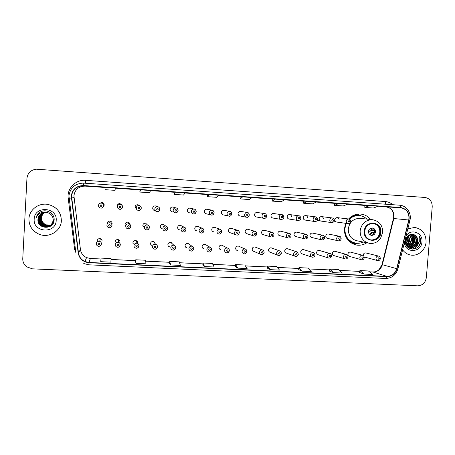 <?xml version="1.0" encoding="UTF-8"?>
<svg xmlns="http://www.w3.org/2000/svg" width="455" height="455" viewBox="0 0 455 455"><rect width="100%" height="100%" fill="white"/><g stroke="black" fill="none" stroke-linecap="round" stroke-linejoin="round"><path stroke-width="0.68" d="M345.772 223.325L344.412 228.757C344.469 237.652 348.575 243.095 356.714 245.091C360.314 245.581 363.682 244.818 366.81 242.794M137.347 242.242L137.097 243.152M133.275 243.715L132.945 243.277M151.583 245.245L150.662 244.705M175.727 247.782C175.374 249.476 174.333 250.216 172.61 250C171.416 249.59 170.813 248.76 170.801 247.492C171.137 245.802 172.166 245.046 173.884 245.234L170.801 242.452C169.169 242.27 168.196 242.981 167.878 244.591C167.889 245.791 168.458 246.582 169.596 246.968L168.805 246.172M193.802 248.697C193.79 247.412 193.17 246.576 191.947 246.189C193.159 246.599 193.756 247.452 193.745 248.749C192.88 250.728 191.879 251.461 190.742 250.944C189.542 250.546 188.933 249.715 188.927 248.441C189.257 246.769 190.264 246.018 191.947 246.189L187.96 243.368C186.357 243.209 185.401 243.92 185.088 245.507C185.1 246.712 185.674 247.503 186.817 247.878L185.782 247.076M206.126 244.972L204.943 244.278C203.368 244.136 202.429 244.847 202.122 246.411C202.134 247.622 202.708 248.413 203.851 248.777L202.606 247.975M222.757 245.683L221.761 245.182C220.209 245.052 219.287 245.757 218.986 247.31C218.992 248.521 219.572 249.312 220.715 249.664L219.651 249.084M239.25 246.451L238.403 246.075C236.879 245.956 235.969 246.661 235.673 248.197C235.679 249.414 236.259 250.199 237.402 250.546L236.498 250.108M255.602 247.247L254.885 246.963C253.378 246.855 252.485 247.554 252.189 249.073C252.201 250.295 252.775 251.075 253.918 251.416L260.476 254.248M271.817 248.06L271.197 247.838C269.718 247.742 268.831 248.441 268.547 249.943C268.552 251.166 269.127 251.945 270.264 252.275L277.755 255.209M287.89 248.885L287.35 248.703C285.888 248.618 285.018 249.317 284.733 250.802C284.739 252.024 285.308 252.804 286.445 253.128L294.829 256.142M303.809 249.71L303.343 249.567C301.904 249.482 301.039 250.182 300.761 251.655C300.766 252.878 301.335 253.651 302.467 253.97L311.709 257.058M319.592 250.534L319.177 250.415C317.755 250.341 316.908 251.035 316.629 252.497C316.629 253.719 317.198 254.487 318.324 254.8L328.396 257.945M335.221 251.359L334.857 251.262C333.452 251.194 332.611 251.882 332.338 253.333C332.338 254.555 332.901 255.323 334.027 255.63L344.901 258.821M350.708 252.178L350.378 252.093C348.996 252.036 348.166 252.724 347.893 254.163C347.893 255.38 348.456 256.142 349.571 256.444L361.23 259.68M366.048 252.991L365.757 252.923C364.387 252.866 363.568 253.554 363.295 254.982L363.329 255.585M364.256 256.978L377.377 260.527M125.517 225.515L125.171 224.975M147.511 224.998L145.645 223.206C144.047 223.098 143.103 223.82 142.813 225.384L144.411 227.756M167.793 228.637C167.48 230.275 166.484 231.032 164.812 230.901C163.516 230.531 162.862 229.678 162.839 228.336C163.14 226.709 164.118 225.942 165.779 226.044L163.1 224.241C161.525 224.139 160.598 224.861 160.314 226.408C160.331 227.682 160.956 228.495 162.19 228.842L161.497 228.302M181.602 225.89L180.373 225.259C178.826 225.174 177.911 225.896 177.632 227.42C177.649 228.7 178.275 229.508 179.503 229.849L178.576 229.297M198.443 226.681L197.476 226.271C195.951 226.192 195.047 226.914 194.768 228.421C194.791 229.701 195.411 230.509 196.64 230.839L195.559 230.321M215.181 227.551L214.402 227.267C212.894 227.204 212.007 227.921 211.734 229.417C211.751 230.696 212.371 231.498 213.6 231.822L212.718 231.464M231.794 228.461L231.151 228.262C229.673 228.2 228.797 228.916 228.524 230.395C228.541 231.68 229.161 232.477 230.378 232.795L235.809 234.746M248.271 229.394L247.736 229.24C246.274 229.189 245.41 229.9 245.143 231.368C245.16 232.647 245.774 233.443 246.991 233.756L253.389 235.815M264.605 230.327L264.156 230.213C262.717 230.167 261.858 230.873 261.591 232.334C261.608 233.608 262.222 234.405 263.428 234.706L270.759 236.85M280.792 231.265L280.411 231.174C278.989 231.134 278.142 231.84 277.88 233.284C277.891 234.564 278.5 235.349 279.7 235.65L287.918 237.863M296.836 232.198L296.501 232.124C295.096 232.09 294.266 232.789 293.998 234.228C294.015 235.502 294.618 236.287 295.813 236.577L304.884 238.852M312.721 233.131L312.437 233.068C311.049 233.04 310.225 233.739 309.963 235.161C309.974 236.435 310.572 237.214 311.76 237.504L321.657 239.831M328.464 234.052L328.209 234.001C326.838 233.978 326.025 234.672 325.763 236.088C325.774 237.356 326.372 238.13 327.549 238.414L338.247 240.792M207.361 209.294L206.974 209.22C205.524 209.22 204.676 209.943 204.426 211.382C204.46 212.735 205.125 213.549 206.433 213.833L210.847 214.925M224.144 210.364L223.837 210.312C222.404 210.312 221.568 211.029 221.318 212.462C221.346 213.81 222.012 214.624 223.314 214.902L228.711 216.079M139.264 205.546L137.746 204.756C136.221 204.733 135.328 205.467 135.072 206.957L136.631 209.328M240.78 211.427L240.53 211.387C239.114 211.393 238.283 212.11 238.039 213.531C238.067 214.874 238.727 215.681 240.012 215.954L246.354 217.211M190.44 208.236L189.934 208.123C188.467 208.117 187.608 208.845 187.358 210.295C187.392 211.649 188.069 212.468 189.382 212.758L188.694 212.559M156.969 211.638C158.232 211.899 159.148 211.137 159.728 209.34C159.534 207.702 158.818 206.82 157.584 206.701C159.017 207.002 159.75 207.878 159.796 209.334C159.517 210.91 158.573 211.677 156.969 211.638C155.564 211.319 154.842 210.449 154.802 209.016C155.07 207.457 155.997 206.689 157.584 206.701L155.32 205.887C153.818 205.876 152.937 206.604 152.687 208.083C152.721 209.436 153.409 210.267 154.74 210.568L154.154 210.29M173.412 207.201L172.718 207.008C171.234 207.002 170.363 207.73 170.113 209.192C170.147 210.551 170.83 211.376 172.149 211.666L171.325 211.376M257.263 212.485L257.052 212.451C255.653 212.462 254.834 213.173 254.59 214.584C254.618 215.926 255.266 216.728 256.546 217.001L263.781 218.32M273.586 213.531L273.409 213.509C272.027 213.52 271.214 214.231 270.97 215.63C270.998 216.967 271.646 217.769 272.909 218.03L281.014 219.412M291.553 216.944C291.53 215.602 290.876 214.805 289.607 214.555C288.237 214.567 287.435 215.272 287.19 216.665C287.213 217.996 287.856 218.792 289.113 219.054L298.053 220.487M307.563 217.968C307.54 216.631 306.897 215.841 305.641 215.59C304.287 215.607 303.491 216.307 303.246 217.695C303.269 219.02 303.9 219.81 305.151 220.066L314.905 221.551M323.42 218.98C323.397 217.649 322.76 216.859 321.509 216.614C320.172 216.631 319.382 217.331 319.143 218.707C319.16 220.027 319.791 220.817 321.025 221.073M339.111 219.981C339.094 218.656 338.463 217.871 337.229 217.626C335.904 217.649 335.119 218.343 334.88 219.714C334.897 221.028 335.517 221.812 336.745 222.063M103.353 206.638L104.178 204.983C104.132 203.601 103.421 202.754 102.034 202.452L99.753 203.408M370.615 219.492C368.01 216.29 364.683 214.481 360.644 214.077C355.975 213.81 351.954 215.442 348.587 218.986M119.978 242.043C119.972 240.86 119.398 240.058 118.266 239.643C116.537 239.387 115.496 240.103 115.155 241.787M137.689 242.987C137.677 241.787 137.103 240.991 135.96 240.587C134.265 240.359 133.247 241.076 132.911 242.731M154.279 249.044C155.519 249.579 156.56 248.845 157.396 246.843C157.419 245.575 156.827 244.716 155.621 244.272C156.838 244.682 157.453 245.524 157.464 246.798C157.112 248.538 156.048 249.283 154.279 249.044C153.09 248.623 152.488 247.787 152.482 246.536C152.823 244.818 153.87 244.062 155.621 244.272L153.466 241.525C151.805 241.321 150.815 242.037 150.486 243.664M102.085 241.093C102.074 239.921 101.516 239.125 100.401 238.699C98.627 238.403 97.563 239.114 97.205 240.831M129.937 224.434C129.829 223.246 129.186 222.489 128.014 222.165C126.388 222.04 125.421 222.768 125.125 224.349M112.112 223.587C112.089 222.313 111.452 221.488 110.201 221.119C108.54 220.971 107.556 221.699 107.255 223.303M121.985 205.205L119.984 203.607C118.436 203.584 117.532 204.318 117.276 205.819M156.509 206.809L155.735 206.035M138.468 204.96L139.025 205.495M163.607 224.389L163.942 224.804M28.944 218.855C28.955 225.856 32.22 230.924 38.726 234.063C48.611 238.613 61.146 231.18 61.357 220.749C61.135 212.246 56.744 206.82 48.184 204.477C38.925 202.447 29.177 209.692 28.944 218.855C28.955 225.856 32.22 230.924 38.726 234.063C48.611 238.613 61.146 231.18 61.357 220.749C61.135 212.246 56.744 206.82 48.184 204.477C38.925 202.447 29.177 209.692 28.944 218.855M402.618 249.823C404.705 252.741 407.458 254.493 410.871 255.079C418.105 256.381 425.596 249.943 426.073 242.071C426.045 233.853 422.274 228.973 414.761 227.437L407.834 228.791L414.761 227.437C422.274 228.973 426.045 233.853 426.073 242.071C425.596 249.943 418.105 256.381 410.871 255.079C407.458 254.493 404.705 252.741 402.618 249.823M71.554 196.071C72.584 189.525 76.497 186.106 83.288 185.822L400.599 207.736C406.901 209.067 409.619 213.156 408.766 220.004L396.703 268.655C395.105 273.643 391.84 276.213 386.921 276.373L88.992 262.461L84.943 261.523C81.257 259.765 79.102 256.91 78.47 252.957L71.554 196.071M71.27 196.054L78.192 252.991C79.369 258.776 82.964 262.023 88.975 262.734L386.904 276.617C391.943 276.458 395.287 273.819 396.931 268.706L408.988 220.061C409.87 213.042 407.077 208.851 400.622 207.486L83.498 185.555C76.434 185.754 72.362 189.252 71.27 196.054M364.825 205.37L369.551 205.643L364.808 207.429L364.825 205.37M334.567 203.283L338.765 203.516L334.539 205.364L334.567 203.283M303.718 201.155L307.364 201.349L303.673 203.249L303.718 201.155M272.261 198.983L275.332 199.136L272.204 201.099L272.261 198.983M139.975 189.849L140.504 189.826L139.856 192.05L139.975 189.849M174.055 192.203L175.255 192.226L173.952 194.382L174.055 192.203M207.446 194.507L209.3 194.575L207.361 196.668L207.446 194.507M240.177 196.765L242.651 196.879L240.103 198.903L240.177 196.765M432.222 206.735C432.176 201.434 429.736 198.346 424.902 197.459L36.349 169.192C30.815 169.931 27.675 172.974 26.947 178.326L22.761 258.662C22.687 262.023 24.013 264.753 26.743 266.863L32.441 268.842L417.633 285.82C422.536 285.518 425.436 282.771 426.346 277.584L432.222 206.735M303.673 203.249L312.551 203.857L316.396 201.975L307.364 201.349M334.539 205.364L343.246 205.956L347.62 204.13L338.765 203.516M364.808 207.429L373.35 208.015L378.236 206.24L369.551 205.643M207.361 196.668L216.785 197.311L218.9 195.24L209.3 194.575M173.952 194.382L183.564 195.036L185.054 192.903L175.255 192.226M139.856 192.05L149.667 192.721L150.508 190.52L140.504 189.826M115.229 188.08L105.014 187.375L105.054 189.672L115.069 190.355L115.229 188.08M272.204 201.099L281.258 201.719L284.551 199.773L275.332 199.136M240.103 198.903L249.34 199.535L252.059 197.527L242.651 196.879M298.713 269.644L302.239 271.163L311.243 271.584L307.813 268.058L298.963 267.631L298.708 269.661M329.448 271.106L333.526 272.636L342.353 273.051L338.406 269.531L329.727 269.11L329.448 271.117M359.604 272.539L364.205 274.081L372.861 274.484L368.413 270.975L359.899 270.566L359.604 272.551M202.805 265.089L204.551 266.562L214.112 267.011L212.383 263.462L202.993 263.013L202.805 265.106M169.544 263.513L170.648 264.964L180.407 265.424L179.287 261.87L169.709 261.409L169.539 263.525M135.601 261.898L136.039 263.337L145.998 263.803L145.52 260.249L135.744 259.777L135.601 261.909M100.697 261.671L110.872 262.154L111.06 258.588L101.078 258.11L100.697 261.671M267.369 268.154L270.327 269.661L279.512 270.094L276.629 266.556L267.603 266.124L267.369 268.171M237.772 268.126L247.139 268.569L244.824 265.026L235.622 264.582L235.406 266.653L237.772 268.126L235.622 264.582M204.551 266.562L202.993 263.013M170.648 264.964L169.709 261.409M136.039 263.337L135.744 259.777M270.327 269.661L267.603 266.124M302.239 271.163L298.963 267.631M333.526 272.636L329.727 269.11M364.205 274.081L359.899 270.566M50.772 225.06L46.171 224.895C43.066 223.57 41.502 221.238 41.479 217.905C41.684 215.539 42.833 213.691 44.926 212.36M50.806 225.032L46.251 224.855C43.151 223.53 41.593 221.204 41.564 217.877C41.769 215.528 42.901 213.691 44.971 212.36M50.642 225.174L45.847 225.06C42.73 223.724 41.16 221.386 41.132 218.036C41.354 215.585 42.56 213.702 44.749 212.377M50.676 225.145L45.927 225.015C42.816 223.689 41.246 221.352 41.217 218.002C41.439 215.573 42.628 213.696 44.795 212.371M50.505 225.282L45.517 225.219C42.389 223.883 40.808 221.534 40.785 218.167C41.018 215.63 42.287 213.708 44.573 212.394M50.539 225.253L45.602 225.179C42.474 223.843 40.899 221.494 40.87 218.133C41.104 215.619 42.355 213.708 44.618 212.388M50.368 225.39L45.187 225.384C42.042 224.042 40.455 221.682 40.427 218.298C40.688 215.676 42.008 213.713 44.397 212.417M50.403 225.362L45.272 225.344C42.127 224.002 40.546 221.642 40.518 218.263C40.768 215.664 42.076 213.713 44.442 212.411M50.226 225.492L44.857 225.555C41.695 224.201 40.103 221.83 40.074 218.428C40.347 215.721 41.729 213.725 44.22 212.445M50.26 225.464L44.937 225.509C41.78 224.161 40.188 221.79 40.165 218.394C40.432 215.71 41.803 213.719 44.266 212.439M50.078 225.595C48.287 226.334 46.433 226.374 44.522 225.72C41.342 224.366 39.739 221.977 39.716 218.565C40.012 215.767 41.45 213.736 44.044 212.474M50.118 225.566C48.332 226.289 46.495 226.328 44.607 225.68C41.433 224.326 39.83 221.943 39.801 218.531C40.097 215.755 41.524 213.731 44.089 212.468M49.931 225.691C48.093 226.499 46.177 226.567 44.181 225.89C40.99 224.531 39.38 222.131 39.352 218.701C39.665 215.812 41.172 213.748 43.868 212.508M49.97 225.669C48.139 226.459 46.239 226.522 44.266 225.851C41.075 224.486 39.471 222.091 39.443 218.667C39.75 215.801 41.24 213.742 43.913 212.502M53.815 219.782C53.599 222.393 52.319 224.355 49.982 225.686M49.942 225.703L49.822 225.765C47.946 226.624 45.983 226.715 43.925 226.021C40.717 224.651 39.102 222.245 39.073 218.804C39.403 215.846 40.961 213.759 43.737 212.536M49.783 225.782C47.894 226.67 45.915 226.761 43.839 226.067C40.631 224.696 39.011 222.285 38.982 218.838C39.318 215.858 40.887 213.759 43.691 212.548M53.519 219.924C53.303 222.546 52.018 224.52 49.669 225.856M49.623 225.873C47.701 226.835 45.654 226.954 43.492 226.237C40.267 224.861 38.641 222.438 38.612 218.974C38.965 215.903 40.603 213.776 43.515 212.593M49.663 225.856C47.752 226.795 45.722 226.908 43.578 226.192C40.358 224.821 38.732 222.398 38.703 218.94C39.056 215.892 40.671 213.77 43.561 212.582M45.961 212.354C41.325 212.519 38.658 214.805 37.958 219.219C36.792 229.388 53.849 230.122 54.111 220.214C55.004 213.293 45.887 208.219 39.966 212.218C37.901 213.628 36.605 215.522 36.081 217.905C37.964 213.685 41.257 211.831 45.961 212.354L47.417 212.576C51.17 213.776 53.104 216.273 53.218 220.072C52.115 225.435 48.759 227.551 43.145 226.414C39.903 225.032 38.265 222.597 38.237 219.111C38.612 215.954 40.313 213.793 43.339 212.639M53.292 220.032C52.194 225.39 48.839 227.506 43.231 226.368C39.994 224.986 38.362 222.558 38.334 219.077C38.703 215.937 40.387 213.787 43.384 212.627M37.958 219.219C38.345 215.988 40.097 213.81 43.208 212.678M51.711 224.747C46.956 226.169 43.538 224.656 41.45 220.214M34.182 219.162C32.97 232.778 56.028 234.012 56.198 220.447C57.512 206.934 34.404 205.472 34.182 219.162M36.081 217.905C36.667 215.391 38.066 213.435 40.29 212.03M364.694 231.294C364.728 236.128 366.958 239.057 371.388 240.081C376.461 240.16 379.487 237.55 380.46 232.249C380.42 227.29 378.105 224.343 373.515 223.416C368.561 223.485 365.621 226.107 364.694 231.294M370.677 239.95L370.774 239.967C375.836 240.041 378.856 237.436 379.828 232.152C379.828 227.449 377.684 224.537 373.396 223.411M359.126 215.619L358.767 215.585C355.076 215.334 351.795 216.483 348.922 219.031M366.895 219.082C364.745 217.063 362.22 215.915 359.319 215.636C355.583 215.386 352.267 216.563 349.372 219.168M346.272 223.394L344.85 228.666C344.913 236.583 348.57 241.423 355.827 243.18C358.358 243.533 360.798 243.152 363.153 242.043M360.531 218.372L360.138 218.332C353.455 218.451 349.497 222 348.263 228.967C348.314 235.468 351.317 239.427 357.283 240.843L368.288 243.095M344.52 232.266C345.851 238.062 349.264 241.628 354.752 242.97M368.482 231.464C368.493 233.62 369.494 234.922 371.479 235.366C373.714 235.383 375.045 234.223 375.472 231.885C375.455 229.701 374.437 228.399 372.423 227.978C370.211 227.989 368.897 229.149 368.482 231.464M370.905 235.241C372.998 235.104 374.232 233.944 374.601 231.749C374.624 229.838 373.794 228.575 372.099 227.955M357.067 243.3L352.5 243.743M345.925 236.344L345.624 236.281M357.334 214.203L361.543 216.034M374.289 230.668L372.15 230.344M373.623 228.888L374.55 230.742M368.897 229.98L374.294 230.725M368.47 231.601L374.454 232.556M372.651 234.825L374.448 232.585M374.152 232.568L368.47 231.743M405.337 241.48L405.615 240.479M406.469 237.504L406.542 239.557L405.394 242.589M406.161 238.056L405.342 241.963M407.526 236.168L408.141 239.825L405.9 244.096M407.276 236.429L407.737 239.757L405.752 243.795M408.471 235.383L409.756 240.092C409.449 242.236 408.374 243.903 406.542 245.103M406.48 244.807C408.88 241.963 409.466 238.875 408.237 235.554L409.352 240.024C409.068 242.049 408.078 243.664 406.378 244.881M409.346 234.871C410.916 236.27 411.599 238.101 411.388 240.365C410.956 242.97 409.568 244.801 407.231 245.871M406.998 245.956L406.707 246.053M409.136 234.979C410.569 236.384 411.183 238.158 410.979 240.297C410.575 242.788 409.267 244.591 407.054 245.694M410.16 234.552C412.275 235.849 413.237 237.874 413.043 240.638C412.486 243.67 410.791 245.609 407.959 246.462M407.731 246.513L407.123 246.604M409.966 234.615C411.934 235.946 412.822 237.931 412.628 240.57C412.099 243.493 410.484 245.416 407.771 246.326M407.543 246.388L407.026 246.485M410.922 234.41C413.618 235.497 414.88 237.664 414.71 240.917C414.033 244.352 412.037 246.354 408.715 246.917M408.493 246.934L407.851 246.934M410.711 234.416C413.271 235.559 414.465 237.703 414.295 240.843C413.646 244.181 411.724 246.172 408.522 246.815M408.3 246.837L407.652 246.86M410.655 234.422L411.604 234.439C414.926 235.167 416.524 237.419 416.399 241.195C415.586 245.035 413.288 247.054 409.506 247.247M409.295 247.236L407.168 246.655M411.559 234.433C414.647 235.315 416.12 237.544 415.978 241.127C415.199 244.864 412.975 246.883 409.307 247.179M416.234 236.407C412.975 232.044 405.695 235.053 405.377 240.758C404.176 250.813 419.339 251.933 420.636 242.196L420.687 241.707C420.841 239.569 420.335 237.652 419.169 235.952L419.277 241.577L416.16 245.541L417.917 241.446C418.043 239.484 417.48 237.806 416.234 236.407C417.406 237.828 417.889 239.495 417.679 241.406C416.763 245.524 414.266 247.531 410.194 247.435L410.12 247.423M416.16 245.541C414.63 247.088 412.782 247.742 410.615 247.514C408.112 247.071 406.395 245.586 405.468 243.055M404.404 242.64C405.081 253.645 421.529 252.809 421.956 241.827C423.139 232.698 410.814 228.103 406.053 235.98M419.169 235.952C421.33 239.779 420.926 243.47 417.963 247.031M418.213 243.647C416.916 246.638 414.812 248.475 411.906 249.158M416.37 236.572C417.787 240.143 417.155 243.448 414.494 246.479M413.754 247.15L410.336 248.811M413.055 236.139C414.403 239.62 413.794 242.839 411.235 245.802M405.604 239.523L405.411 240.473M418.68 242.924C417.536 246.28 415.37 248.367 412.19 249.181M416.837 237.237C417.838 240.32 417.298 243.226 415.227 245.939M414.283 246.917L410.495 248.862M413.521 236.827C414.448 239.802 413.931 242.606 411.968 245.239M408.675 236.242C409.506 239.051 409.017 241.707 407.219 244.21M405.883 238.682L405.337 241.355M408.766 220.004L393.797 218.531L394.064 216.904C393.99 211.165 391.3 207.827 385.994 206.883L400.599 207.736M393.797 218.531L393.382 218.639L382.007 264.588L382.365 264.713L393.797 218.531M83.481 185.833L84.994 186.106C78.59 186.379 74.899 189.604 73.92 195.786L80.438 249.511C81.03 253.247 83.072 255.943 86.547 257.604L90.369 258.503L100.982 259.009M75.473 249.84L74.688 249.926L68.216 198.192C66.731 188.541 75.735 179.355 85.648 180.334L385.18 201.514L385.681 204.215M385.18 201.514C388.058 201.747 390.612 202.816 392.836 204.716M78.192 252.991L75.866 252.98L68.944 195.866M69.023 198.255L71.338 198.027M83.754 263.553L88.947 264.821L88.975 262.734M386.904 276.617L385.624 278.466C391.84 278.261 395.924 275.082 397.886 268.922L397.892 268.905M396.931 268.706L397.886 268.922L409.898 220.459M408.988 220.061L409.921 220.379C411.843 213.298 406.582 205.501 399.496 205.182L83.788 183.12L83.498 185.555M400.622 207.486C400.514 206.081 400.138 205.313 399.496 205.182L83.783 183.12M68.944 195.86C70.195 187.801 74.99 183.547 83.333 183.098M85.278 259.873L85.568 259.998L85.278 259.873M68.216 198.192L69.006 198.113M85.648 180.334L85.403 183.234M386.921 276.373L373.049 272.033C377.735 271.891 380.841 269.451 382.365 264.713L396.703 268.655M364.825 205.421L347.404 204.221L364.825 205.421M334.567 203.334L316.208 202.065L334.567 203.334M303.718 201.201L284.386 199.87L303.718 201.201M272.261 199.034L251.922 197.629L272.261 199.034M240.177 196.816L218.792 195.343L240.177 196.816M207.446 194.558L184.98 193.005L207.446 194.558M174.055 192.255L150.463 190.628L174.055 192.255M139.969 189.9L115.217 188.194L139.969 189.9M85.176 186.118L105.014 187.488L83.288 185.822M71.617 197.993L73.983 197.601M78.47 252.957L80.433 249.454M88.992 262.461L90.391 258.468L100.987 258.98M111.009 259.492L135.687 260.669M145.64 261.147L169.641 262.296M179.571 262.774L202.913 263.889M212.821 264.361L235.531 265.447M245.41 265.925L267.506 266.983M277.357 267.449L298.861 268.478M308.683 268.95L329.608 269.952M339.402 270.424L359.774 271.396M369.54 271.863L372.827 271.993C374.761 271.942 376.2 271.612 377.144 270.998L379.163 269.525L382.001 264.611M68.398 198.164L69.006 198.101M380.898 232.277C382.223 220.988 364.762 219.85 364.25 231.265C362.993 242.623 380.425 243.601 380.898 232.277M360.132 230.895C361.435 223.57 365.581 219.845 372.577 219.714C379.271 221.045 382.649 225.253 382.712 232.34L380.505 238.465C378.776 240.553 377.44 241.753 376.501 242.077C374.3 243.249 371.991 243.675 369.562 243.357C363.317 241.878 360.178 237.72 360.132 230.895M358.284 214.47L360.997 215.898C357.493 214.828 354.087 215.192 350.782 216.984M347.176 239.097C349.741 241.81 352.858 243.197 356.527 243.26M371.075 228.109L372.776 230.56M370.666 228.262L372.179 230.48M372.634 232.391L369.978 234.78M372.036 232.317L369.636 234.507M100.185 202.958L99.867 203.345M103.643 205.762C103.353 207.389 102.369 208.162 100.68 208.094C99.258 207.753 98.525 206.866 98.479 205.432C98.758 203.834 99.725 203.055 101.38 203.089C102.841 203.408 103.592 204.301 103.643 205.762M100.168 205.58C100.68 206.701 101.255 206.735 101.892 205.688C101.38 204.568 100.805 204.534 100.168 205.58M103.558 205.836L104.132 205.341M121.906 205.12L121.747 204.716M122.571 206.962C122.287 208.572 121.314 209.345 119.654 209.289C118.237 208.959 117.509 208.071 117.464 206.638C117.737 205.057 118.692 204.278 120.325 204.306C121.775 204.619 122.52 205.506 122.571 206.962M119.182 206.792C119.688 207.901 120.256 207.941 120.888 206.9C120.382 205.785 119.813 205.745 119.182 206.792M141.283 208.157C141.004 209.749 140.049 210.517 138.417 210.472C137.006 210.147 136.278 209.266 136.238 207.833C136.506 206.263 137.45 205.489 139.054 205.512C140.498 205.819 141.243 206.701 141.283 208.157M137.984 207.986C138.479 209.09 139.042 209.129 139.674 208.094C139.173 206.985 138.61 206.951 137.984 207.986M135.806 208.811L136.523 209.146M156.577 209.169C157.066 210.267 157.623 210.301 158.249 209.272C157.76 208.174 157.202 208.14 156.577 209.169M153.762 210.204L154.194 210.307M178.104 210.506C177.825 212.058 176.898 212.821 175.317 212.792C173.918 212.479 173.201 211.615 173.167 210.182C173.429 208.64 174.345 207.872 175.909 207.884C177.331 208.174 178.064 209.05 178.104 210.494M174.97 210.335C175.448 211.433 176 211.467 176.62 210.443C176.136 209.345 175.585 209.311 174.97 210.335M196.207 211.66C195.934 213.202 195.019 213.958 193.46 213.935C192.073 213.628 191.362 212.764 191.327 211.336C191.589 209.806 192.493 209.044 194.04 209.05C195.445 209.334 196.173 210.204 196.207 211.649M193.153 211.495C193.631 212.582 194.177 212.616 194.786 211.598C194.313 210.511 193.767 210.472 193.153 211.495M214.117 212.798C213.844 214.328 212.94 215.084 211.404 215.061C210.028 214.766 209.323 213.901 209.289 212.479C209.55 210.961 210.443 210.204 211.967 210.199C213.367 210.483 214.083 211.347 214.117 212.786M211.143 212.639C211.615 213.719 212.149 213.753 212.758 212.741C212.292 211.66 211.751 211.626 211.143 212.639M223.837 210.312L229.707 211.342C230.816 211.347 231.515 212.212 231.805 213.93C231.123 215.738 230.241 216.489 229.155 216.176C227.79 215.886 227.09 215.027 227.056 213.611C227.318 212.104 228.205 211.347 229.707 211.342C231.094 211.62 231.8 212.479 231.834 213.913M228.939 213.77C229.4 214.845 229.934 214.879 230.537 213.873C230.076 212.792 229.542 212.758 228.939 213.77M247.258 212.474C248.316 212.428 249.01 213.287 249.34 215.044C248.635 216.864 247.759 217.609 246.712 217.28C245.359 216.995 244.665 216.142 244.636 214.726C244.898 213.23 245.768 212.479 247.258 212.474L240.53 211.387M246.542 214.891C246.997 215.96 247.526 215.994 248.123 214.987C247.668 213.918 247.139 213.884 246.542 214.891M264.082 218.372C265.1 218.707 265.97 217.968 266.693 216.148C266.431 217.638 265.555 218.383 264.082 218.372C262.74 218.093 262.052 217.245 262.023 215.835C262.285 214.345 263.149 213.6 264.617 213.588L257.052 212.451M263.957 215.994C264.406 217.058 264.924 217.092 265.521 216.097C265.072 215.033 264.548 214.999 263.957 215.994M273.409 213.509L281.793 214.692C282.777 214.589 283.465 215.437 283.857 217.24C283.715 218.565 282.851 219.304 281.264 219.452C279.933 219.173 279.256 218.332 279.228 216.927C279.489 215.454 280.343 214.709 281.793 214.692L283.761 216.347M281.184 217.092C281.628 218.15 282.14 218.184 282.731 217.189C282.288 216.131 281.776 216.097 281.184 217.092M289.607 214.555L298.787 215.789C300.061 215.505 301.273 218.332 300.846 218.326C300.783 219.481 299.919 220.209 298.27 220.521C296.95 220.248 296.273 219.412 296.25 218.013C296.512 216.546 297.354 215.801 298.787 215.789L299.93 216.244M298.23 218.173C298.668 219.225 299.174 219.259 299.76 218.275C299.322 217.223 298.816 217.189 298.23 218.173M315.605 216.87C317.089 217.462 317.772 218.303 317.658 219.395C317.527 220.647 316.669 221.375 315.087 221.579C313.779 221.312 313.12 220.476 313.097 219.082C313.353 217.626 314.189 216.887 315.605 216.87L305.641 215.59M315.093 219.247C315.525 220.294 316.032 220.328 316.612 219.344C316.179 218.298 315.673 218.263 315.093 219.247M332.247 217.939C333.691 218.44 334.368 219.276 334.294 220.453C334.095 221.773 333.242 222.501 331.735 222.626C330.438 222.358 329.784 221.534 329.761 220.14C330.017 218.696 330.848 217.962 332.247 217.939L321.509 216.614M331.786 220.311C332.207 221.352 332.707 221.38 333.282 220.402C332.861 219.361 332.36 219.333 331.786 220.311M348.718 218.997C350.123 219.429 350.805 220.265 350.754 221.5C350.526 222.859 349.673 223.581 348.206 223.661C346.92 223.399 346.272 222.575 346.255 221.193C346.511 219.754 347.33 219.02 348.718 218.997L337.229 217.626M348.297 221.357C348.718 222.393 349.212 222.427 349.781 221.454C349.366 220.419 348.871 220.385 348.297 221.357M106.891 225.094C107.209 223.399 108.244 222.626 109.996 222.785C111.316 223.172 111.987 224.042 112.015 225.39C111.68 227.108 110.628 227.875 108.847 227.682C107.562 227.278 106.908 226.414 106.891 225.094M110.298 225.379C109.791 224.269 109.217 224.235 108.586 225.282C109.092 226.391 109.666 226.425 110.298 225.379M128.634 223.536L128.867 222.705M128.56 222.677L128.464 223.155M125.176 224.992L125.529 225.549M125.745 226.186C126.058 224.514 127.076 223.746 128.793 223.883C130.113 224.258 130.79 225.123 130.812 226.476C130.488 228.177 129.453 228.933 127.718 228.768C126.427 228.376 125.768 227.517 125.745 226.186M129.169 226.471C128.668 225.367 128.1 225.333 127.474 226.374C127.974 227.477 128.537 227.511 129.169 226.471M129.715 224.179L129.578 223.251M144.394 227.267C144.701 225.617 145.697 224.85 147.386 224.969C148.711 225.333 149.382 226.198 149.411 227.557C149.086 229.229 148.074 229.985 146.368 229.843C145.077 229.462 144.417 228.603 144.394 227.267M147.824 227.551C147.335 226.454 146.772 226.425 146.152 227.454C146.641 228.552 147.204 228.586 147.824 227.551M160.899 228.109L161.542 228.342M164.812 230.901C166.035 231.305 167.008 230.554 167.73 228.649C167.73 227.29 167.076 226.419 165.779 226.044C167.099 226.402 167.77 227.261 167.798 228.62M166.28 228.62C165.791 227.528 165.239 227.5 164.619 228.524C165.108 229.616 165.66 229.65 166.28 228.62M163.988 224.838L163.635 224.406M178.354 229.257L178.639 229.331M181.079 229.394C181.374 227.784 182.341 227.022 183.968 227.113C185.287 227.454 185.958 228.313 185.981 229.678C185.668 231.311 184.69 232.061 183.052 231.948C181.755 231.589 181.101 230.736 181.079 229.394M184.531 229.678C184.048 228.592 183.501 228.564 182.887 229.582C183.371 230.668 183.917 230.702 184.531 229.678M203.971 230.742C203.658 232.34 202.697 233.085 201.087 232.983C199.796 232.636 199.142 231.788 199.119 230.44C199.415 228.842 200.365 228.086 201.969 228.165C203.283 228.501 203.948 229.354 203.971 230.719M202.577 230.725C202.111 229.644 201.571 229.616 200.956 230.634C201.429 231.709 201.969 231.743 202.577 230.725M214.402 227.267L219.776 229.212C220.851 229.297 221.5 230.156 221.727 231.783C220.976 233.665 220.044 234.405 218.929 234.006C217.644 233.665 216.989 232.823 216.967 231.47C217.257 229.894 218.195 229.144 219.776 229.212C221.085 229.542 221.744 230.384 221.767 231.749M220.436 231.76C219.97 230.685 219.435 230.657 218.832 231.669C219.299 232.738 219.833 232.772 220.436 231.76M231.151 228.262L237.391 230.241C238.437 230.298 239.091 231.151 239.341 232.806C238.545 234.7 237.624 235.434 236.572 235.019C235.292 234.683 234.643 233.842 234.626 232.494C234.911 230.935 235.832 230.185 237.391 230.241C238.693 230.566 239.353 231.407 239.37 232.772M238.101 232.784C237.641 231.714 237.112 231.686 236.515 232.693C236.97 233.756 237.499 233.79 238.101 232.784M252.087 233.506C252.371 231.959 253.281 231.214 254.817 231.265C255.852 231.299 256.501 232.152 256.768 233.819C255.966 235.701 255.056 236.429 254.026 236.02C252.752 235.69 252.104 234.854 252.087 233.506M255.573 233.796C255.118 232.732 254.595 232.704 254.004 233.705C254.453 234.763 254.976 234.797 255.573 233.796M256.785 233.819L256.233 235.172M274.012 234.82C273.859 236.162 272.954 236.89 271.294 237.01C270.025 236.685 269.383 235.855 269.371 234.507C269.65 232.971 270.549 232.232 272.062 232.277C273.068 232.277 273.717 233.125 274.012 234.82L273.99 235.002M272.858 234.797C272.414 233.739 271.897 233.711 271.305 234.706C271.754 235.764 272.272 235.792 272.858 234.797M280.411 231.174L289.124 233.279C290.091 233.244 290.745 234.086 291.069 235.809C291.513 236.139 289.551 238.613 288.379 237.988C287.116 237.675 286.479 236.845 286.468 235.502C286.747 233.978 287.628 233.239 289.124 233.279L290.933 234.78M289.96 235.787C289.522 234.74 289.01 234.706 288.424 235.696C288.862 236.748 289.38 236.776 289.96 235.787M296.501 232.124L306.01 234.268C306.937 234.194 307.586 235.036 307.955 236.788C307.779 238.096 306.892 238.818 305.282 238.955C304.025 238.648 303.394 237.823 303.383 236.481C303.661 234.968 304.537 234.234 306.01 234.268L307.398 235.047M306.886 236.771C306.454 235.724 305.948 235.696 305.368 236.68C305.8 237.726 306.306 237.755 306.886 236.771M312.437 233.068L322.714 235.246C323.636 235.167 324.284 236.003 324.66 237.76C324.432 239.137 323.545 239.853 322.003 239.91C320.758 239.609 320.132 238.79 320.121 237.453C320.394 235.952 321.258 235.218 322.714 235.246L323.738 235.679M323.63 237.737C323.204 236.702 322.703 236.674 322.129 237.652C322.555 238.687 323.056 238.716 323.63 237.737M328.209 234.001L339.248 236.219C340.164 236.128 340.812 236.964 341.193 238.716C340.92 240.143 340.039 240.86 338.554 240.86C337.314 240.564 336.694 239.745 336.683 238.409C336.956 236.924 337.815 236.19 339.248 236.219L340.016 236.475M340.198 238.699C339.783 237.664 339.282 237.635 338.713 238.613C339.134 239.643 339.629 239.671 340.198 238.699M96.284 243.596C96.659 241.781 97.785 241.025 99.656 241.338C100.834 241.787 101.425 242.629 101.431 243.863C101.038 245.706 99.895 246.451 98.001 246.104C96.858 245.637 96.289 244.801 96.284 243.596M99.679 243.908C99.167 242.805 98.599 242.771 97.962 243.823C98.473 244.926 99.042 244.961 99.679 243.908M118.897 239.933L118.346 240.49M115.223 244.585C115.587 242.805 116.685 242.054 118.51 242.322C119.705 242.76 120.308 243.601 120.319 244.853C119.938 246.655 118.829 247.401 116.975 247.099C115.815 246.65 115.229 245.814 115.223 244.585M118.636 244.904C118.129 243.8 117.561 243.772 116.929 244.813C117.435 245.916 118.004 245.945 118.636 244.904M132.951 243.3L133.292 243.766M137.12 243.197L137.291 241.537M133.958 245.563C134.31 243.817 135.38 243.067 137.165 243.3C138.371 243.726 138.98 244.568 138.991 245.831C138.621 247.605 137.535 248.35 135.732 248.077C134.555 247.645 133.963 246.809 133.958 245.563M137.376 245.882C136.881 244.79 136.318 244.756 135.692 245.797C136.187 246.889 136.75 246.917 137.376 245.882M137.302 242.578L136.989 242.907M150.673 244.733L151.623 245.296M155.911 246.849C155.422 245.763 154.865 245.734 154.245 246.764C154.734 247.856 155.292 247.884 155.911 246.849M154.666 243.055L154.41 242.014M154.518 242.322L154.364 242.663M151.333 244.881L150.935 244.926M168.219 245.95L168.856 246.229M172.61 250C173.816 250.517 174.839 249.784 175.67 247.799C175.687 246.519 175.09 245.66 173.884 245.234C175.107 245.632 175.721 246.468 175.732 247.753M174.242 247.81C173.759 246.729 173.213 246.701 172.599 247.725C173.076 248.805 173.628 248.834 174.242 247.81M171.654 243.22L171.37 242.674M185.538 247.025L185.85 247.128M192.374 248.76C191.902 247.679 191.356 247.651 190.747 248.675C191.219 249.749 191.765 249.778 192.374 248.76M204.943 244.278L209.823 247.133C211.057 247.565 211.66 248.413 211.626 249.687C210.762 251.655 209.772 252.383 208.669 251.871C207.469 251.49 206.86 250.66 206.854 249.38C207.173 247.73 208.162 246.98 209.823 247.133C211.046 247.509 211.66 248.339 211.672 249.636M210.307 249.698C209.84 248.623 209.306 248.595 208.697 249.613C209.163 250.682 209.704 250.711 210.307 249.698M229.348 250.608C229.007 252.224 228.023 252.952 226.402 252.792C225.197 252.417 224.594 251.592 224.588 250.307C224.901 248.68 225.873 247.929 227.506 248.066C228.728 248.43 229.343 249.26 229.354 250.557M228.052 250.625C227.591 249.562 227.056 249.533 226.459 250.54C226.92 251.604 227.449 251.632 228.052 250.625M238.403 246.075L245 248.993C246.018 249.118 246.621 249.966 246.82 251.535C245.927 253.481 244.972 254.203 243.943 253.702C242.743 253.333 242.134 252.508 242.128 251.228C242.441 249.613 243.397 248.868 245 248.993C246.223 249.351 246.837 250.176 246.843 251.473M245.598 251.541C245.148 250.483 244.619 250.455 244.022 251.461C244.477 252.519 245.006 252.542 245.598 251.541M246.843 251.53L246.371 252.764M259.481 252.133C259.788 250.54 260.732 249.795 262.313 249.909C263.303 250 263.911 250.847 264.139 252.44C263.235 254.379 262.29 255.096 261.295 254.601C260.095 254.243 259.492 253.424 259.481 252.133M262.962 252.451C262.512 251.399 261.995 251.37 261.403 252.366C261.852 253.418 262.37 253.446 262.962 252.451M264.145 252.44L264.036 252.963M271.197 247.838L279.438 250.819C280.405 250.87 281.014 251.712 281.27 253.338C281.77 253.645 279.615 256.233 278.46 255.488C277.26 255.136 276.657 254.322 276.651 253.031C276.958 251.456 277.886 250.716 279.438 250.819C280.542 251.103 281.15 251.831 281.275 252.991M280.144 253.35C279.7 252.303 279.188 252.275 278.596 253.264C279.04 254.311 279.552 254.339 280.144 253.35M287.35 248.703L296.393 251.712C297.32 251.723 297.934 252.565 298.224 254.231C298.668 254.504 296.91 256.927 295.443 256.364C294.248 256.023 293.646 255.209 293.646 253.924C293.941 252.36 294.857 251.621 296.393 251.712L298.071 253.145M297.138 254.237C296.7 253.196 296.194 253.168 295.608 254.157C296.046 255.198 296.552 255.227 297.138 254.237M303.343 249.567L313.165 252.605C314.087 252.599 314.701 253.435 315.002 255.113C314.741 256.546 313.819 257.251 312.244 257.234C311.055 256.899 310.458 256.091 310.452 254.8C310.754 253.253 311.652 252.519 313.165 252.605L314.576 253.52M313.956 255.118C313.523 254.083 313.023 254.055 312.443 255.039C312.875 256.074 313.376 256.097 313.956 255.118M319.177 250.415L329.767 253.481C330.654 253.441 331.268 254.277 331.61 255.983C331.28 257.467 330.364 258.173 328.868 258.093C327.685 257.769 327.094 256.961 327.088 255.676C327.384 254.135 328.277 253.407 329.767 253.481L330.904 254.078M330.597 255.989C330.176 254.959 329.676 254.931 329.101 255.909C329.522 256.938 330.023 256.961 330.597 255.989M334.857 251.262L346.192 254.351C347.074 254.305 347.694 255.136 348.041 256.842C347.683 258.355 346.778 259.054 345.322 258.946C344.145 258.622 343.553 257.82 343.553 256.535C343.843 255.01 344.725 254.282 346.192 254.351L347.12 254.76M347.063 256.848C346.647 255.824 346.153 255.795 345.584 256.768C346.005 257.792 346.494 257.82 347.063 256.848M350.378 252.093L362.453 255.215C363.335 255.158 363.949 255.983 364.301 257.695C363.915 259.231 363.016 259.93 361.6 259.788C360.428 259.469 359.842 258.673 359.842 257.388C360.132 255.875 361.003 255.153 362.453 255.215L363.204 255.5M363.363 257.701C362.953 256.683 362.464 256.654 361.901 257.621C362.311 258.639 362.8 258.668 363.363 257.701M365.757 252.923L378.543 256.068C379.402 255.983 380.016 256.808 380.397 258.537C379.993 260.084 379.1 260.778 377.713 260.618C376.552 260.305 375.966 259.515 375.972 258.23C376.257 256.734 377.115 256.011 378.543 256.068L379.169 256.279M379.493 258.542C379.089 257.53 378.605 257.507 378.042 258.468C378.446 259.481 378.93 259.504 379.493 258.542M354.832 244.671L356.714 245.091M393.677 216.864L393.41 218.514M88.947 264.821L385.624 278.466M84.943 261.523L86.547 257.604L90.391 258.468M111.014 259.458L135.687 260.641M145.64 261.113L169.641 262.262M179.56 262.74L202.919 263.86M212.804 264.332L235.531 265.419M245.387 265.891L267.506 266.949M277.328 267.421L298.861 268.45M308.649 268.922L329.613 269.923M339.367 270.389L359.78 271.368M369.5 271.834L372.827 271.993M393.677 216.842C393.626 211.677 391.795 210.028 391.004 209.186C390.157 208.083 388.479 207.315 385.982 206.883M370.774 239.967L371.388 240.081M358.767 215.585L359.319 215.636M360.138 218.332L372.577 219.714M371.172 235.309L371.479 235.366M357.084 243.3L354.576 243.738M410.194 247.435L410.615 247.514M100.68 208.094C102.096 208.327 103.057 207.554 103.564 205.768C103.569 204.358 102.841 203.465 101.38 203.089L102.034 202.452M119.654 209.289C121.03 209.522 121.974 208.754 122.492 206.974C121.951 205.006 121.229 204.119 120.325 204.306L119.984 203.607M138.417 210.472C139.719 210.728 140.652 209.96 141.215 208.162C141.238 206.78 140.515 205.893 139.054 205.512L137.746 204.756M175.317 212.792C176.54 213.059 177.45 212.297 178.042 210.506C177.831 208.851 177.12 207.981 175.909 207.884L172.718 207.008M193.46 213.935C194.649 214.208 195.548 213.452 196.156 211.66C195.906 209.965 195.195 209.095 194.04 209.05L189.934 208.123M211.404 215.061C212.525 215.369 213.418 214.612 214.077 212.804C213.804 211.092 213.105 210.227 211.967 210.199L206.974 209.22M266.693 216.148C266.346 214.385 265.652 213.526 264.617 213.588M318.398 220.692L331.576 222.603M333.93 221.67L348.064 223.644M110.201 221.119L109.996 222.785C111.276 223.177 111.924 224.053 111.936 225.413C111.247 227.346 110.218 228.103 108.847 227.682M128.014 222.165L128.793 223.883C130.073 224.252 130.721 225.128 130.739 226.505C130.056 228.421 129.049 229.178 127.718 228.768M129.635 223.342L129.743 224.173M145.645 223.206L147.386 224.969C148.688 225.356 149.337 226.226 149.337 227.585C148.649 229.485 147.659 230.236 146.368 229.843M180.373 225.259L183.968 227.113C185.27 227.477 185.919 228.342 185.924 229.707C185.196 231.601 184.235 232.351 183.052 231.948M197.476 226.271L201.969 228.165C203.095 228.313 203.749 229.178 203.925 230.753C203.186 232.636 202.236 233.381 201.087 232.983M247.736 229.24L254.817 231.265M264.156 230.213L272.062 232.277M100.401 238.699L99.656 241.338C100.8 241.798 101.363 242.651 101.351 243.897C100.47 245.99 99.355 246.724 98.001 246.104M118.266 239.643L118.51 242.322C119.659 242.754 120.234 243.607 120.239 244.892C119.381 246.946 118.294 247.679 116.975 247.099M135.96 240.587L137.165 243.3C138.343 243.738 138.929 244.591 138.917 245.871C138.075 247.895 137.012 248.635 135.732 248.077M137.33 241.599L137.393 242.276M221.761 245.182L227.506 248.066C228.552 248.242 229.161 249.09 229.32 250.614C228.444 252.565 227.477 253.293 226.402 252.792M254.885 246.963L262.313 249.909"/></g></svg>
